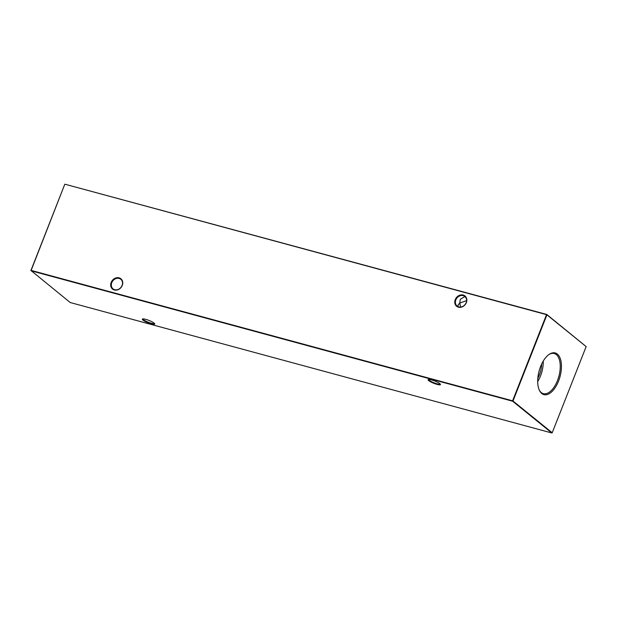 <?xml version="1.0" encoding="UTF-8"?>
<svg xmlns="http://www.w3.org/2000/svg" width="617" height="617" viewBox="0 0 617 617"><rect width="100%" height="100%" fill="white"/><g stroke="black" fill="none" stroke-linecap="round" stroke-linejoin="round"><path stroke-width="0.93" d="M142.982 320.092A6.64 1.242 21.5 0 1 142.55 318.981A6.64 1.242 21.5 0 1 147.926 320.038A6.64 1.242 21.5 0 1 154.08 323.1A6.64 1.242 21.5 0 1 154.69 323.763A6.64 1.242 21.5 0 1 150.309 323.539A6.64 1.242 21.5 0 1 142.982 320.092M142.959 318.904A6.17 1.157 -158.5 0 0 143.553 319.768A6.17 1.157 -158.5 0 0 149.808 322.791A6.17 1.157 -158.5 0 0 154.443 323.424M428.753 380.65A6.64 1.242 21.5 0 1 428.314 379.54A6.64 1.242 21.5 0 1 433.689 380.589A6.64 1.242 21.5 0 1 439.844 383.651A6.64 1.242 21.5 0 1 440.453 384.322A6.64 1.242 21.5 0 1 436.072 384.098A6.64 1.242 21.5 0 1 428.753 380.65M428.73 379.463A6.17 1.157 -158.5 0 0 429.316 380.319A6.17 1.157 -158.5 0 0 435.571 383.35A6.17 1.157 -158.5 0 0 440.206 383.982M458.77 306.911A6.17 5.214 -51 0 0 466.143 302.669A6.17 5.214 -51 0 0 464.879 296.476A6.17 5.214 -51 0 0 463.213 295.636A6.17 5.214 -51 0 0 455.84 299.877A6.17 5.214 -51 0 0 457.112 306.063A6.17 5.214 -51 0 0 458.77 306.911M466.344 302.615A6.64 5.615 129 0 1 458.4 307.181A6.64 5.615 129 0 1 455.246 299.607A6.64 5.615 129 0 1 463.19 295.042A6.64 5.615 129 0 1 466.344 302.615M114.7 289.712A6.17 5.214 -51 0 0 122.073 285.47A6.17 5.214 -51 0 0 120.801 279.277A6.17 5.214 -51 0 0 119.143 278.437A6.17 5.214 -51 0 0 111.77 282.679A6.17 5.214 -51 0 0 113.034 288.864A6.17 5.214 -51 0 0 114.7 289.712M122.266 285.416A6.64 5.615 129 0 1 114.33 289.982A6.64 5.615 129 0 1 111.176 282.409A6.64 5.615 129 0 1 119.112 277.843A6.64 5.615 129 0 1 122.266 285.416M465.511 297.109L464.562 296.723L460.305 299.299L459.758 303.047L458.038 305.06L458.084 306.664M557.344 354.065A21.595 10.828 105.2 0 0 549.176 354.366A21.595 10.828 105.2 0 0 539.428 390.368A21.595 10.828 105.2 0 0 541.795 393.53A21.595 10.828 105.2 0 0 558.555 381.075A21.595 10.828 105.2 0 0 557.344 354.065M539.235 389.952A20.801 10.435 105.2 0 0 541.317 392.605A20.801 10.435 105.2 0 0 543.199 393.615A20.801 10.435 105.2 0 0 558.169 378.661A20.801 10.435 105.2 0 0 556.295 354.582A20.801 10.435 105.2 0 0 554.074 353.472A20.801 10.435 105.2 0 0 548.806 354.636M30.85 270.4L70.222 302.531L551.829 432.98L512.611 401.212L30.997 270.763L64.793 184.236L30.981 270.369L512.596 400.819L546.531 314.655L64.924 184.205L546.778 314.469L586.15 346.6L546.932 314.832L512.989 400.996L552.207 432.764L586.15 346.6M460.606 307.05L459.758 303.047L466.591 300.649M537.816 378.298A17.399 8.723 105.2 0 0 541.695 363.984M537.692 381.553A20.199 10.134 105.2 0 0 543.23 361.107M512.596 400.819L512.989 400.996L512.596 400.819"/></g></svg>
